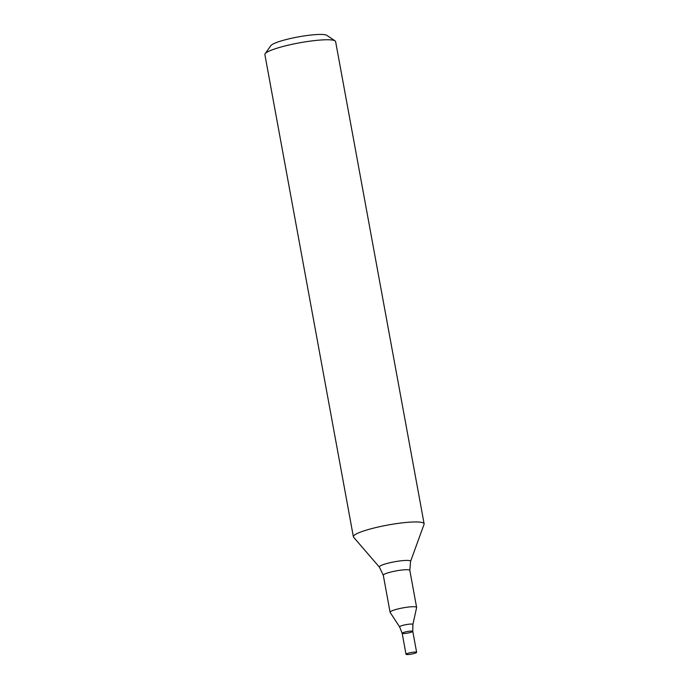 <?xml version="1.0" encoding="UTF-8"?>
<svg xmlns="http://www.w3.org/2000/svg" width="689" height="689" viewBox="0 0 689 689"><rect width="100%" height="100%" fill="white"/><g stroke="black" fill="none" stroke-linecap="round" stroke-linejoin="round"><path stroke-width="1.03" d="M424.123 523.795L335.621 41.607A35.966 5.314 169.6 0 0 335.078 40.892A35.966 5.314 169.6 0 0 328.825 39.781A35.966 5.314 169.6 0 0 291.361 44.466A35.966 5.314 169.6 0 0 265.136 53.733A35.966 5.314 169.6 0 0 264.877 54.586L353.379 536.774A35.966 5.314 -10.4 0 1 377.314 527.223A35.966 5.314 -10.4 0 1 417.319 521.969A35.966 5.314 -10.4 0 1 424.123 523.795A35.966 5.314 -10.4 0 1 424.071 524.269L410.566 561.44A15.899 2.351 -10.4 0 0 394.53 561.785A15.899 2.351 -10.4 0 0 379.415 567.15L353.595 537.205A35.966 5.314 -10.4 0 1 353.379 536.774M335.078 40.892L326.836 35.337A28.766 4.255 169.6 0 0 321.823 34.45A28.766 4.255 169.6 0 0 291.852 38.196A28.766 4.255 169.6 0 0 270.872 45.612L265.136 53.733M390.129 612.383A13.487 1.989 -10.4 0 1 390.086 612.263A13.487 1.989 -10.4 0 1 402.987 607.87A13.487 1.989 -10.4 0 1 416.612 607.397A13.487 1.989 -10.4 0 1 416.612 607.526L412.9 624.458A6.761 0.999 -10.4 0 0 406.062 624.639A6.761 0.999 -10.4 0 0 399.62 626.895L390.129 612.383M403.186 633.561A5.391 0.801 -10.4 0 1 402.169 633.286A5.391 0.801 -10.4 0 1 407.328 631.529A5.391 0.801 -10.4 0 1 412.78 631.339A5.391 0.801 -10.4 0 1 409.188 632.769A5.391 0.801 -10.4 0 1 403.186 633.561M406.019 654.274A5.391 0.801 -10.4 0 1 411.187 652.517A5.391 0.801 -10.4 0 1 416.63 652.328A5.391 0.801 -10.4 0 1 413.038 653.766A5.391 0.801 -10.4 0 1 407.044 654.55A5.391 0.801 -10.4 0 1 406.019 654.274L402.169 633.286A5.391 0.801 -10.4 0 1 407.328 631.529A5.391 0.801 -10.4 0 1 412.78 631.339L412.9 624.458M390.086 612.263L383.299 575.281A13.487 1.989 -10.4 0 1 396.201 570.88A13.487 1.989 -10.4 0 1 409.826 570.406L410.566 561.44M383.299 575.281L379.415 567.15M416.612 607.397L409.826 570.406M402.169 633.286L399.62 626.895M416.63 652.328L412.78 631.339"/></g></svg>
